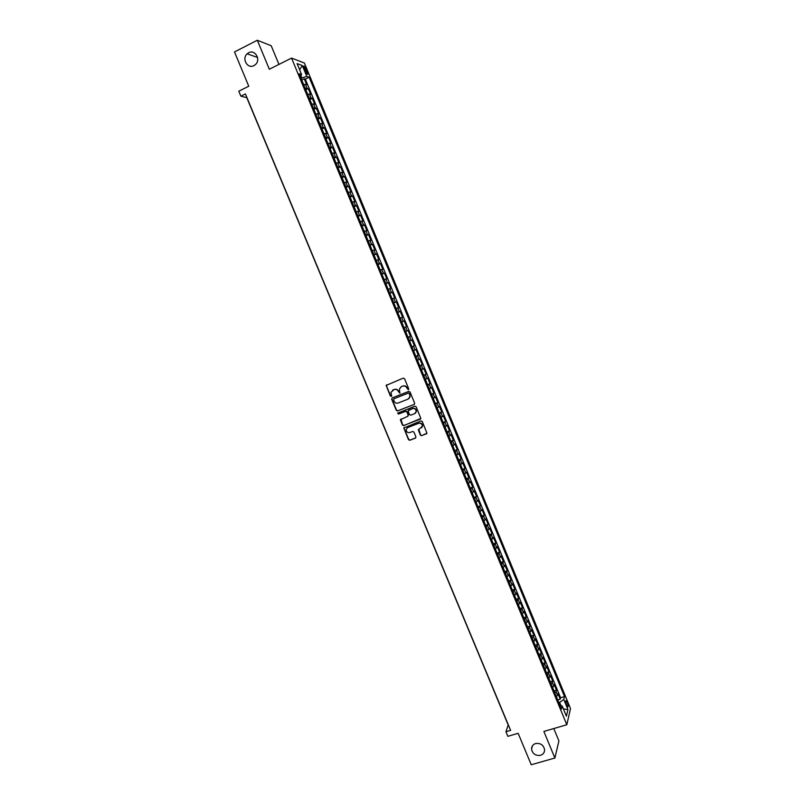 <?xml version="1.0" encoding="UTF-8"?>
<svg xmlns="http://www.w3.org/2000/svg" width="805" height="805" viewBox="0 0 805 805"><rect width="100%" height="100%" fill="white"/><g stroke="black" fill="none" stroke-linecap="round" stroke-linejoin="round"><path stroke-width="1.21" d="M408.346 389.741L408.719 388.825L404.533 378.712L403.214 378.129L386.138 385.434L390.385 396.09L391.703 395.99L390.908 392.397L394.158 389.54C396.01 389.026 397.398 389.64 398.344 391.411L399.803 393.122L399.411 389.067L401.303 386.702L402.681 386.148C404.543 385.625 405.941 386.249 406.887 388.02L408.346 389.741M535.607 743.538C532.95 744.464 531.592 746.305 531.542 749.053C532.548 753.822 535.536 755.915 540.507 755.321C543.214 754.386 544.572 752.524 544.583 749.717C543.536 744.987 540.537 742.924 535.607 743.538M248.624 52.748L247.145 53.804C241.46 58.674 247.578 69.25 253.967 65.618L255.658 64.37C261.072 59.369 254.883 49.145 248.624 52.748M567.273 702.363L566.157 700.561C565.462 700.682 565.623 702.181 566.639 705.059L567.756 706.871C568.441 706.74 568.29 705.24 567.273 702.363M420.371 435.133L421.679 435.726L426.942 433.15L422.243 421.478L420.924 420.894L403.808 428.019L408.487 439.671L409.795 440.265L415.38 438.131L415.913 436.833L413.931 432.074L412.623 431.48L409.856 432.547C407.541 432.909 406.314 431.903 406.173 429.518L407.763 427.505L418.64 423.309C420.935 422.937 422.162 423.923 422.343 426.278L418.318 429.84L420.371 435.133L421.911 435.525L426.72 433.664M278.933 64.42L271.204 45.744L257.308 40.25L234.497 51.933L248.765 86.216L238.803 91.196L240.876 96.177L245.404 93.923L510.612 730.356L505.943 731.735L507.854 736.323L518.148 733.295L531.24 764.75L554.887 758.018L558.912 740.912L553.79 728.545M257.308 40.25L269.333 69.24L291.551 58.081L566.821 724.742L543.868 731.453L554.887 758.018M414.132 404.492L414.666 403.184L410.027 391.985L408.709 391.391L392.206 397.922L391.683 399.23L396.322 410.379L397.62 410.963L414.454 404.281M416.135 406.746L420.844 418.459L403.718 425.624L402.409 425.04L400.367 419.717L407.632 416.386L408.165 415.078L406.847 411.908L405.539 411.325L398.586 414.042L397.62 413.237L414.827 406.153L416.135 406.746M557.704 699.937L560.24 699.173L557.986 693.719L557.593 695.228L556.084 691.576L554.836 692.974M553.951 690.841L556.486 690.076L554.232 684.612L553.82 686.102L552.311 682.439L551.053 683.817M550.197 681.734L552.723 680.97L550.469 675.496L550.046 676.955L548.537 673.292L547.269 674.65M546.434 672.618L548.96 671.843L546.696 666.369L546.273 667.798L544.754 664.135L543.486 665.473M542.661 663.501L545.196 662.716L542.932 657.232L542.49 658.631L540.97 654.968L539.692 656.286M538.897 654.364L541.423 653.569L539.159 648.085L538.696 649.454L537.187 645.781L535.889 647.089M535.114 645.218L537.639 644.423L535.375 638.918L534.912 640.267L533.393 636.594L532.085 637.882M531.34 636.061L533.866 635.256L531.592 629.752L531.109 631.07L529.589 627.387L528.281 628.655M527.557 626.894L530.072 626.079L527.798 620.575L527.315 621.863L525.786 618.18L524.468 619.427M523.763 617.717L526.289 616.892L524.005 611.377L523.502 612.645L521.982 608.952L520.654 610.19M519.97 608.52L522.495 607.705L520.211 602.18L519.698 603.418L518.168 599.715L516.83 600.933M516.166 599.323L518.692 598.497L516.408 592.963L515.884 594.171L514.355 590.478L513.006 591.665M512.372 590.115L514.888 589.28L512.604 583.736L512.061 584.923L510.531 581.22L509.183 582.397M508.559 580.888L511.074 580.043L508.79 574.508L508.237 575.656L506.707 571.952L505.349 573.11M504.745 571.661L507.271 570.805L504.977 565.261L504.413 566.378L502.884 562.665L501.505 563.812M500.931 562.413L503.447 561.558L501.153 556.003L500.579 557.1L499.05 553.377L497.661 554.504M497.108 553.156L499.623 552.3L497.329 546.736L496.745 547.803L495.206 544.079L493.817 545.186M493.284 543.898L495.8 543.023L493.505 537.458L492.901 538.495L491.362 534.762L489.963 535.848M489.46 534.621L491.966 533.735L489.671 528.161L489.058 529.177L487.518 525.444L486.109 526.51M485.626 525.333L488.132 524.447L485.828 518.863L485.204 519.839L483.664 516.106L482.245 517.152M481.782 516.035L484.298 515.14L481.984 509.555L481.35 510.501L479.81 506.768L478.381 507.794M477.939 506.717L480.454 505.822L478.14 500.227L477.486 501.153L475.946 497.41L474.507 498.416M474.095 497.399L476.6 496.494L474.286 490.899L473.622 491.785L472.082 488.041L470.633 489.027M470.241 488.072L472.746 487.156L470.432 481.551L469.758 482.416L468.208 478.663L466.759 479.629M466.387 478.723L468.892 477.808L466.568 472.193L465.884 473.028L464.334 469.275L462.875 470.221M462.523 469.375L465.028 468.45L462.704 462.825L462 463.63L460.45 459.866L458.981 460.802M458.649 460.007L461.154 459.071L458.84 453.446L458.115 454.221L456.566 450.458L455.087 451.374M454.785 450.629L457.29 449.693L454.956 444.058L454.231 444.803L452.672 441.029L451.192 441.935M450.911 441.241L453.406 440.295L451.082 434.66L450.337 435.374L448.777 431.601L447.288 432.476M447.027 431.842L449.532 430.896L447.198 425.241L446.443 425.936L444.883 422.152L443.384 423.007M443.142 422.434L445.638 421.478L443.303 415.823L442.539 416.477L440.979 412.693L439.47 413.539M439.248 413.015L441.754 412.049L439.409 406.384L438.634 407.018L437.075 403.225L435.545 404.05M435.354 403.577L437.86 402.611L435.515 396.935L434.72 397.539L433.16 393.746L431.631 394.551M431.46 394.138L433.955 393.162L431.611 387.477L430.806 388.05L429.246 384.257L427.707 385.031M427.556 384.679L430.051 383.693L427.707 378.018L426.892 378.551L425.322 374.748L423.772 375.512M423.651 375.221L426.137 374.224L423.792 368.529L422.967 369.042L421.387 365.239L419.838 365.983M419.737 365.742L422.233 364.735L419.878 359.04L419.033 359.523L417.463 355.709L415.893 356.434M415.813 356.253L418.308 355.247L415.954 349.541L415.098 349.984L413.529 346.17L411.949 346.875M411.898 346.754L414.384 345.737L412.029 340.022L411.164 340.445L409.584 336.621L407.994 337.305M407.964 337.235L410.459 336.218L408.095 330.503L407.219 330.885L405.64 327.061L404.04 327.726L406.525 326.689L404.16 320.964L401.675 321.99M401.665 321.97L403.265 321.316L401.685 317.492L402.591 317.14L400.226 311.414L397.74 312.451M397.7 312.38L399.31 311.746L397.73 307.902L398.646 307.591L396.281 301.855L393.796 302.901M393.736 302.771L395.356 302.147L393.766 298.313L394.702 298.021L392.327 292.285L389.841 293.332M389.761 293.141L391.391 292.547L389.801 288.703L390.747 288.452L388.372 282.696L385.887 283.763M385.786 283.511L387.426 282.937L385.837 279.083L386.792 278.862L384.418 273.106L381.932 274.173M381.801 273.861L383.452 273.308L381.862 269.454L382.828 269.262L380.453 263.497L377.968 264.573M377.817 264.211L379.477 263.678L377.877 259.814L378.863 259.653L376.478 253.877L374.003 254.964M373.822 254.541L375.492 254.028L373.892 250.164L374.889 250.033L372.504 244.247L370.028 245.344M369.827 244.861L371.507 244.368L369.908 240.494L370.914 240.393L368.529 234.607L366.054 235.704M365.832 235.171L367.513 234.688L365.913 230.824L366.939 230.753L364.544 224.957L362.069 226.064M361.827 225.46L363.518 225.008L361.918 221.133L362.954 221.093L360.56 215.297L358.084 216.404M357.812 215.75L359.513 215.317L357.913 211.433L358.96 211.423L356.565 205.617L354.089 206.734M353.798 206.02L355.508 205.607L353.908 201.723L354.965 201.743L352.57 195.927L350.095 197.054M349.773 196.279L351.493 195.887L349.893 191.993L350.97 192.053L348.565 186.227L346.09 187.364M345.748 186.529L347.478 186.156L345.868 182.262L346.965 182.343L344.56 176.516L342.085 177.664M341.723 176.768L343.463 176.416L341.853 172.512L342.95 172.632L340.545 166.796L338.07 167.943M337.687 166.997L339.428 166.655L337.818 162.751L338.935 162.902L336.53 157.056L334.055 158.213M333.642 157.206L335.403 156.894L333.783 152.98L334.92 153.161L332.505 147.315L330.04 148.472M329.597 147.406L331.368 147.114L329.748 143.199L330.895 143.411L328.48 137.554L326.015 138.722M325.542 137.595L327.323 137.323L325.703 133.409L326.86 133.65L324.445 127.784L321.98 128.961M321.487 127.774L323.278 127.522L321.658 123.598L322.835 123.869L320.41 118.003L317.945 119.19M317.432 117.943L319.233 117.711L317.603 113.777L318.79 114.089L316.365 108.212L313.91 109.4M313.366 108.091L315.178 107.88L313.548 103.946L314.745 104.288L312.32 98.401L309.865 99.599M309.291 98.23L311.112 98.039L309.482 94.105L310.7 94.477L308.265 88.58L305.216 88.359M305.809 89.788L308.265 88.58M304.22 68.687L307.299 74.241C307.973 74.452 307.933 73.577 307.188 71.625L304.109 66.08C303.435 65.859 303.475 66.724 304.22 68.687M291.551 58.081L304.381 63.021L570.504 708.551L566.821 724.742M560.24 699.173L560.592 697.774L564.516 696.597L309.15 77.26L306.806 76.435L301.01 78.166M564.516 696.597L563.802 699.525L567.938 709.567L566.408 716.168L562.212 706.005L561.467 709.044L299.188 73.758L301.623 74.613L297.075 63.585L302.318 65.557L306.806 76.435M560.592 697.774L305.337 79.142L304.21 78.749L306.645 84.656L303.586 84.414M311.112 98.039L312.32 98.401M315.178 107.88L316.365 108.212M319.233 117.711L320.41 118.003M323.278 127.522L324.445 127.784M327.323 137.323L328.48 137.554M331.368 147.114L332.505 147.315M335.403 156.894L336.53 157.056M339.428 166.655L340.545 166.796M343.463 176.416L344.56 176.516M347.478 186.156L348.565 186.227M351.493 195.887L352.57 195.927M355.508 205.607L356.565 205.617M359.513 215.317L360.56 215.297M363.518 225.008L364.544 224.957M367.513 234.688L368.529 234.607M371.507 244.368L372.504 244.247M375.492 254.028L376.478 253.877M379.477 263.678L380.453 263.497M383.452 273.308L384.418 273.106M387.426 282.937L388.372 282.696M391.391 292.547L392.327 292.285M395.356 302.147L396.281 301.855M399.31 311.746L400.226 311.414M403.265 321.316L404.16 320.964M406.525 326.689L405.64 327.061M410.459 336.218L409.584 336.621M414.384 345.737L413.529 346.17M418.308 355.247L417.463 355.709M422.233 364.735L421.387 365.239M426.137 374.224L425.322 374.748M430.051 383.693L429.246 384.257M433.955 393.162L433.16 393.746M437.86 402.611L437.075 403.225M441.754 412.049L440.979 412.693M445.638 421.478L444.883 422.152M449.532 430.896L448.777 431.601M453.406 440.295L452.672 441.029M457.29 449.693L456.566 450.458M461.154 459.071L460.45 459.866M465.028 468.45L464.334 469.275M468.892 477.808L468.208 478.663M472.746 487.156L472.082 488.041M476.6 496.494L475.946 497.41M480.454 505.822L479.81 506.768M484.298 515.14L483.664 516.106M488.132 524.447L487.518 525.444M491.966 533.735L491.362 534.762M495.8 543.023L495.206 544.079M499.623 552.3L499.05 553.377M503.447 561.558L502.884 562.665M507.271 570.805L506.707 571.952M511.074 580.043L510.531 581.22M514.888 589.28L514.355 590.478M518.692 598.497L518.168 599.715M522.495 607.705L521.982 608.952M526.289 616.892L525.786 618.18M530.072 626.079L529.589 627.387M533.866 635.256L533.393 636.594M537.639 644.423L537.187 645.781M541.423 653.569L540.97 654.968M545.196 662.716L544.754 664.135M548.96 671.843L548.537 673.292M552.723 680.97L552.311 682.439M556.486 690.076L556.084 691.576M561.045 705.794L559.616 702.342L558.801 702.584M301.795 77.773L300.829 75.418M240.876 96.177L246.773 97.677L508.217 725.053L505.943 731.735M301.754 79.967L304.21 78.749M305.337 79.142L309.15 77.26M300.154 76.093L301.623 74.613M309.482 94.105L307.661 94.286M313.548 103.946L311.736 104.147M317.603 113.777L315.801 113.998M321.658 123.598L319.867 123.839M325.703 133.409L323.922 133.67M329.748 143.199L327.977 143.481M333.783 152.98L332.022 153.292M337.818 162.751L336.067 163.083M341.853 172.512L340.102 172.864M345.868 182.262L344.138 182.624M349.893 191.993L348.163 192.385M353.908 201.723L352.188 202.125M357.913 211.433L356.202 211.856M361.918 221.133L360.217 221.576M365.913 230.824L364.222 231.287M369.908 240.494L368.227 240.987M373.892 250.164L372.232 250.667M377.877 259.814L376.227 260.347M381.862 269.454L380.212 270.007M385.837 279.083L384.196 279.657M389.801 288.703L388.171 289.297M393.766 298.313L392.146 298.917M397.73 307.902L396.12 308.536M401.685 317.492L400.085 318.136M405.629 331.559L407.219 330.885M409.574 341.139L411.164 340.445M413.529 350.698L415.098 349.984M417.473 360.258L419.033 359.523M421.407 369.797L422.967 369.042M425.342 379.326L426.892 378.551M429.276 388.845L430.806 388.05M433.201 398.344L434.72 397.539M437.115 407.843L438.634 407.018M441.029 417.322L442.539 416.477M422.333 425.523L422.575 426.117C422.394 423.732 421.166 422.746 418.872 423.118L418.64 423.309M444.944 426.801L446.443 425.936M448.848 436.26L450.337 435.374M452.752 445.708L454.231 444.803M456.646 455.147L458.115 454.221M460.541 464.576L462 463.63M464.425 473.994L465.884 473.028M468.309 483.392L469.758 482.416M472.183 492.791L473.622 491.785M476.057 502.169L477.486 501.153M479.931 511.537L481.35 510.501M483.795 520.895L485.204 519.839M487.649 530.243L489.058 529.177M491.503 539.581L492.901 538.495M495.357 548.909L496.745 547.803M499.201 558.227L500.579 557.1M503.045 567.525L504.413 566.378M506.878 576.823L508.237 575.656M510.712 586.1L512.061 584.923M514.536 595.378L515.884 594.171M518.36 604.636L519.698 603.418M522.183 613.883L523.502 612.645M525.997 623.12L527.315 621.863M529.801 632.348L531.109 631.07M533.614 641.565L534.912 640.267M537.408 650.772L538.696 649.454M541.202 659.969L542.49 658.631M544.995 669.146L546.273 667.798M548.789 678.323L550.046 676.955M552.562 687.48L553.82 686.102M562.212 706.005L560.059 705.623M556.346 696.637L557.593 695.228M559.616 702.342L563.802 699.525M299.621 69.763L302.318 65.557M567.938 709.567L563.409 708.913M408.578 389.59L407.129 387.869C406.193 386.098 404.784 385.474 402.933 385.998L402.681 386.148M400.94 386.873L402.933 385.998M392.438 390.254L394.41 389.389C396.261 388.865 397.66 389.489 398.596 391.25L400.035 392.971M386.732 384.72L386.47 385.877L390.636 395.919L391.522 396.342M392.176 397.932L391.944 399.059L396.573 410.198L397.871 410.781L414.374 404.321M409.161 393.534L408.246 393.122L393.756 398.847L393.967 401.132C394.903 402.903 396.302 403.526 398.143 403.013L408.055 399.109L409.956 396.684L409.413 393.373L408.246 393.122M393.796 398.827L408.487 392.961M408.779 398.696L410.198 396.513L409.735 394.913M409.413 393.373L409.976 394.752M400.87 419.023L402.661 424.849L403.959 425.432L420.602 418.992M407.974 416.155L408.407 414.897L407.089 411.737L405.78 411.144L398.586 414.042M398.032 412.724L398.837 413.861M414.595 413.679L416.195 411.617C416.034 409.232 414.806 408.226 412.492 408.608L408.065 410.862L409.443 414.585L410.751 415.169L414.595 413.679M415.33 413.237L416.437 411.436C416.276 409.051 415.048 408.055 412.734 408.427L412.492 408.608M408.578 410.148L412.734 408.427M418.781 429.135L420.602 434.931M421.558 427.847L422.343 426.278M407.229 427.787L418.872 423.118M404.291 427.324L404.12 428.381L408.739 439.47L410.037 440.063L415.762 437.86M303.344 83.831L302.086 80.782M307.409 93.672L306.152 90.623M311.465 103.503L310.217 100.454M315.52 113.314L314.272 110.285M319.575 123.125L318.317 120.086M323.61 132.916L322.362 129.887M327.655 142.706L326.407 139.678M331.69 152.477L330.442 149.448M335.715 162.228L334.467 159.209M339.74 171.978L338.492 168.959M343.755 181.709L342.517 178.7M347.77 191.439L346.532 188.43M351.785 201.149L350.547 198.141M355.79 210.85L354.552 207.851M359.785 220.54L358.547 217.541M363.78 230.21L362.542 227.221M367.774 239.88L366.537 236.881M371.759 249.53L370.521 246.541M375.734 259.17L374.506 256.191M379.708 268.8L378.481 265.821M383.683 278.419L382.456 275.441M387.648 288.019L386.42 285.05M391.612 297.619L390.385 294.65M395.567 307.198L394.339 304.24M399.522 316.768L398.294 313.809M403.466 326.337L402.248 323.379M407.411 335.876L406.193 332.928M411.345 345.415L410.127 342.467M415.279 354.945L414.062 351.996M419.204 364.454L417.986 361.515M423.128 373.963L421.921 371.025M427.053 383.452L425.835 380.513M430.957 392.931L429.749 390.002M434.871 402.399L433.664 399.471M438.775 411.858L437.568 408.93M442.68 421.307L441.472 418.379M446.574 430.735L445.366 427.817M450.458 440.164L449.26 437.246M454.342 449.572L453.145 446.664M458.226 458.971L457.029 456.063M462.1 468.369L460.903 465.461M465.974 477.747L464.777 474.839M469.848 487.116L468.651 484.218M473.702 496.464L472.515 493.576M477.566 505.812L476.369 502.924M481.42 515.15L480.223 512.262M485.264 524.468L484.077 521.58M489.108 533.785L487.921 530.898M492.952 543.083L491.764 540.205M496.786 552.371L495.598 549.493M500.619 561.649L499.432 558.781M504.443 570.916L503.256 568.048M508.267 580.174L507.08 577.306M512.081 589.421L510.903 586.563M515.894 598.658L514.717 595.801M519.698 607.876L518.521 605.028M523.502 617.093L522.334 614.245M527.305 626.29L526.128 623.442M531.099 635.487L529.921 632.639M534.892 644.664L533.715 641.827M538.676 653.831L537.509 650.993M542.459 662.998L541.292 660.16M546.233 672.145L545.066 669.307M550.006 681.282L548.839 678.454M553.77 690.408L552.612 687.581M557.533 699.525L556.376 696.697M307.047 88.188L305.417 84.253M304.833 70.186L306.303 69.461M305.809 72.309L307.188 71.625M532.467 745.772L531.542 749.053M257.56 57.497L247.145 53.804"/></g></svg>
